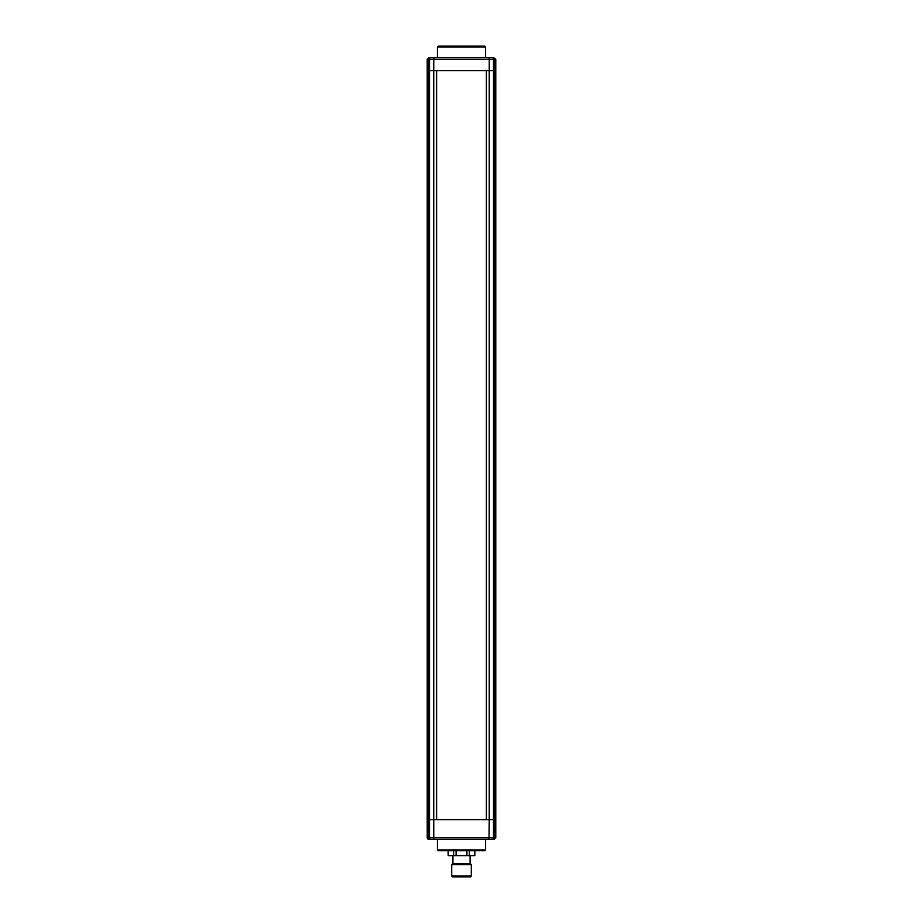<?xml version="1.0" encoding="UTF-8"?>
<svg xmlns="http://www.w3.org/2000/svg" width="923" height="923" viewBox="0 0 923 923"><rect width="100%" height="100%" fill="white"/><g stroke="black" fill="none" stroke-linecap="round" stroke-linejoin="round"><path stroke-width="1.38" d="M494.14 839.319A1.627 1.627 0 0 0 494.209 839.307A1.627 1.627 0 0 1 494.14 839.319L493.055 839.319A1.627 1.581 -90 0 0 494.636 837.68L495.778 837.68L494.14 839.319L483.86 839.319M495.778 837.68A1.627 1.627 0 0 1 495.766 837.749A1.627 1.627 0 0 0 495.778 837.68L495.778 819.728L427.222 819.728L427.222 70.633L495.778 70.633L494.636 70.633L494.636 819.728L489.248 819.728L489.248 59.21L433.752 59.21L433.752 70.633L436.614 70.633L436.614 819.728L433.752 819.728L433.752 70.633L429.518 70.633L429.518 819.728L427.222 819.728L427.222 837.68L428.364 837.68L428.364 70.633L427.222 70.633L427.222 59.21L428.86 57.572L439.14 57.572M489.028 839.319L433.972 839.319L433.752 837.68L493.482 837.68L493.055 839.319L489.028 839.319L489.248 819.728L486.386 819.728L486.386 70.633L494.636 70.633L494.636 59.21L493.482 59.21L493.482 837.68L494.636 837.68L494.636 819.728L495.778 819.728L495.778 59.21L494.636 59.21A1.627 1.581 90 0 0 493.055 57.572L495.778 59.21A1.627 1.627 0 0 0 495.766 59.141A1.627 1.627 0 0 1 495.778 59.21M433.752 837.68L433.752 819.728L429.518 819.728L429.518 837.68L433.752 837.68M439.14 839.319L433.752 839.319M433.972 839.319L428.86 839.319L427.222 837.68A1.627 1.627 0 0 0 428.86 839.319A1.627 1.627 0 0 1 427.222 837.68M429.945 839.319A1.627 1.581 -90 0 1 428.364 837.68L429.518 837.68L429.945 839.319M485.567 849.921L484.76 850.741L438.24 850.741L437.433 849.921L485.567 849.921L485.567 839.319M437.433 849.921L437.433 839.319M451.705 864.609L452.524 863.79L470.476 863.79L471.295 864.609L451.705 864.609L451.705 876.031L471.295 876.031L471.295 864.609M471.295 876.031L470.476 876.85L452.524 876.85L451.705 876.031M474.884 850.741L474.884 855.633L474.803 850.741M474.803 855.633L469.392 855.633L469.392 850.741M469.392 855.633L466.911 855.633L466.911 850.741M466.911 855.633L456.089 855.633L456.089 850.741M456.089 855.633L453.608 855.633L453.608 850.741M453.608 855.633L448.197 855.633L448.197 850.741M448.197 855.633L448.116 850.741M483.86 57.572L489.248 57.572M428.86 57.572A1.627 1.627 0 0 0 428.791 57.572A1.627 1.627 0 0 1 428.86 57.572L493.055 57.572L493.482 59.21L489.248 59.21L489.028 57.572M433.972 57.572L433.752 59.21L429.518 59.21L429.518 70.633L428.364 70.633L428.364 59.21A1.627 1.581 -90 0 1 429.945 57.572L429.518 59.21L427.222 59.21A1.627 1.627 0 0 1 427.234 59.141A1.627 1.627 0 0 0 427.222 59.21M484.76 46.15L438.24 46.15L437.433 46.969L485.567 46.969L484.76 46.15M485.567 46.969L485.567 57.572M437.433 46.969L437.433 57.572M470.072 863.79L470.072 855.633M452.928 863.79L452.928 855.633"/></g></svg>
